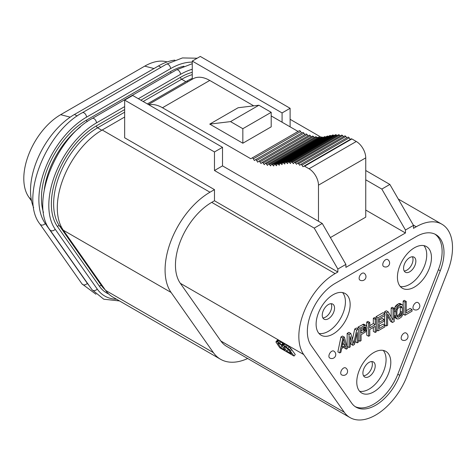 <?xml version="1.0" encoding="UTF-8"?>
<svg xmlns="http://www.w3.org/2000/svg" width="476" height="476" viewBox="0 0 476 476"><rect width="100%" height="100%" fill="white"/><g stroke="black" fill="none" stroke-linecap="round" stroke-linejoin="round"><path stroke-width="0.71" d="M167.272 61.892L165.267 61.493A52.146 30.107 120 0 0 144.734 66.14L60.672 114.674A52.146 30.107 120 0 0 28.738 196.975L31.553 200.973M174.882 60.125A62.177 35.896 120 0 0 158.538 65.92L74.476 114.454A62.177 35.896 120 0 0 33.665 207.655M247.681 358.505A63.51 36.67 -60 0 1 220.537 359.261L112.752 297.036A63.51 36.67 -60 0 1 105.618 290.414L63.314 230.235A63.51 36.67 -60 0 1 102.209 129.996L124.652 117.036M147.358 103.929L186.812 81.146A63.51 36.67 -60 0 1 192.256 78.385M220.537 359.261A63.51 36.67 -60 0 1 213.397 352.639L171.098 292.46A63.51 36.67 -60 0 1 209.993 192.221L214.474 189.632L214.474 200.771L211.719 202.365A51.277 29.607 -60 0 0 180.315 283.297L220.894 341.024A51.277 29.607 -60 0 0 226.653 346.367L350.038 417.601A51.277 29.607 120 0 0 407.075 375.998L447.654 271.421A51.277 29.607 120 0 0 441.889 224.208A51.277 29.607 120 0 0 416.25 226.749L413.495 228.337L413.495 225.374L405.457 230.015L381.823 189.079L365.747 179.797M314.059 137.261A63.51 36.67 -60 0 1 314.761 137.255M316.784 137.338A63.51 36.67 -60 0 1 317.986 137.463M290.11 126.848L290.11 108.29L200.289 56.43L192.256 61.071L282.078 112.931L282.078 122.207M365.747 170.515L389.856 184.438L413.495 225.374M214.474 151.957L214.474 170.515L222.512 165.88L222.512 147.316L132.691 95.462L124.652 100.103L214.474 151.957L222.512 147.316M282.078 112.931L290.11 108.29M214.474 189.632L124.652 137.778L124.652 100.103M214.474 200.771L337.859 272.01L337.859 269.047L314.219 228.105L214.474 170.515M365.747 210.053L405.457 232.978L345.891 267.369L345.891 264.406L337.859 269.047M222.512 165.88L322.258 223.464L345.891 264.406M192.256 79.242L192.256 61.071M405.457 232.978L405.457 230.015M318.474 221.28L318.474 185.164A13.37 7.717 -120 0 0 309.019 168.784L356.292 141.491A13.37 7.717 60 0 1 365.747 157.865L365.747 217.151L330.398 237.56M356.292 141.491L351.871 138.938A1.339 0.773 60 0 0 351.199 138.873L302.974 166.719L301.909 165.13A1.339 0.773 -120 0 0 300.654 164.494A1.339 0.773 -120 0 0 300.582 164.541L299.737 165.285L298.589 163.792A1.339 0.773 -120 0 0 297.417 163.262A1.339 0.773 -120 0 0 297.286 163.381L296.566 164.291L295.346 162.893A1.339 0.773 -120 0 0 294.257 162.471A1.339 0.773 -120 0 0 294.079 162.655L293.472 163.714L292.204 162.417A1.339 0.773 -120 0 0 291.193 162.078A1.339 0.773 -120 0 0 290.979 162.334L290.491 163.524L289.182 162.316A1.339 0.773 -120 0 0 288.242 162.048A1.339 0.773 -120 0 0 288.004 162.37L287.611 163.661L286.272 162.53A1.339 0.773 -120 0 0 285.392 162.31A1.339 0.773 -120 0 0 285.142 162.685L284.826 164.059L283.476 162.988A1.339 0.773 -120 0 0 282.631 162.804A1.339 0.773 -120 0 0 282.369 163.226L282.03 164.601L280.751 163.601A1.339 0.773 -120 0 0 279.918 163.423A1.339 0.773 -120 0 0 279.656 163.851L279.299 165.226L278.043 164.196A1.339 0.773 -120 0 0 277.181 163.994A1.339 0.773 -120 0 0 276.925 164.399L276.526 165.749L275.265 164.607A1.339 0.773 -120 0 0 274.337 164.351A1.339 0.773 -120 0 0 274.099 164.684L273.718 165.999L272.367 164.702A1.339 0.773 -120 0 0 271.374 164.375A1.339 0.773 -120 0 0 271.153 164.642L270.66 165.904L269.362 164.47A1.339 0.773 -120 0 0 268.303 164.077A1.339 0.773 -120 0 0 268.107 164.285L267.518 165.44L266.268 163.928A1.339 0.773 -120 0 0 265.144 163.464A1.339 0.773 -120 0 0 264.983 163.619L264.299 164.66L263.103 163.078A1.339 0.773 -120 0 0 261.919 162.536A1.339 0.773 -120 0 0 261.794 162.643L261.021 163.577L259.884 161.929A1.339 0.773 -120 0 0 258.647 161.316A1.339 0.773 -120 0 0 258.557 161.382L257.7 162.197L256.629 160.501A1.339 0.773 -120 0 0 255.338 159.811A1.339 0.773 -120 0 0 255.297 159.841L254.362 160.537L253.351 158.8A1.339 0.773 -120 0 0 252.018 158.026L250.798 158.74L162.471 107.743A33.427 19.302 -120 0 0 148.946 104.845M350.247 139.426L349.182 137.838A1.339 0.773 60 0 0 347.926 137.201A1.339 0.773 60 0 0 347.855 137.249L300.737 164.452M346.873 137.808L345.862 136.493A1.339 0.773 60 0 0 344.689 135.969A1.339 0.773 60 0 0 344.559 136.088M343.529 136.642L342.619 135.601A1.339 0.773 60 0 0 341.53 135.178A1.339 0.773 60 0 0 341.351 135.362M340.251 135.916L339.477 135.119A1.339 0.773 60 0 0 338.466 134.785L291.193 162.078M337.073 135.595L336.455 135.023A1.339 0.773 60 0 0 335.515 134.756L288.242 162.048M334.009 135.624L333.551 135.238A1.339 0.773 60 0 0 332.664 135.017L285.392 162.31M331.058 135.946L330.749 135.696A1.339 0.773 60 0 0 329.904 135.511L282.631 162.804M328.238 136.469L328.023 136.309A1.339 0.773 60 0 0 327.19 136.13L279.918 163.423M325.536 137.088L325.316 136.904A1.339 0.773 60 0 0 324.453 136.701L277.181 163.994M322.871 137.618L322.538 137.314A1.339 0.773 60 0 0 321.609 137.058L274.337 164.351M320.14 137.903L319.64 137.409A1.339 0.773 60 0 0 318.646 137.082L271.374 164.375M317.272 137.879L316.635 137.177A1.339 0.773 60 0 0 315.576 136.785L268.303 164.077M314.279 137.534L313.541 136.636A1.339 0.773 60 0 0 312.417 136.172A1.339 0.773 60 0 0 312.256 136.326M311.197 136.874L310.376 135.785A1.339 0.773 60 0 0 309.192 135.244A1.339 0.773 60 0 0 309.067 135.351M308.037 135.916L307.157 134.637A1.339 0.773 60 0 0 305.919 134.024A1.339 0.773 60 0 0 305.83 134.089M304.818 134.66L303.902 133.209A1.339 0.773 60 0 0 302.611 132.512A1.339 0.773 60 0 0 302.569 132.542L255.386 159.781M301.564 133.119L300.624 131.507A1.339 0.773 60 0 0 299.291 130.733A1.339 0.773 60 0 0 299.291 130.739L252.018 158.026A1.339 0.773 -120 0 0 252.018 158.032L299.291 130.733M298.065 131.441L271.201 115.93M253.75 105.856L209.749 80.45A33.427 19.302 -120 0 0 193.036 78.796L148.429 104.547M337.859 272.01L335.098 273.599A51.277 29.607 120 0 0 303.7 354.531L344.273 412.258A51.277 29.607 120 0 0 350.038 417.601M283.351 343.732L278.948 340.489L277.425 340.108L277.109 340.429L275.884 341.952L279.864 347.873L294.049 356.066L289.462 349.795L286.314 347.105L283.755 345.499L282.226 345.368L277.722 342.018L276.199 341.637L275.884 341.952M294.049 356.066L295.275 354.537L290.693 348.265L287.546 345.576L284.226 343.66L283.464 343.595L282.232 345.124M282.369 346.332L281.393 345.237M288.706 349.991L287.278 348.515M440.282 270.761A39.246 22.658 120 0 0 435.873 234.626A39.246 22.658 120 0 0 416.25 236.572L335.098 283.422A39.246 22.658 120 0 0 311.066 345.362L351.645 403.089A39.246 22.658 120 0 0 356.054 407.176A39.246 22.658 120 0 0 399.709 375.338L440.282 270.761L438.39 269.672A39.246 22.658 120 0 0 434.903 234.121M322.258 223.464L314.219 228.105M389.856 184.438L381.823 189.079M342.934 342.101L343.476 344.136L342.387 344.767M364.021 327.214L363.444 329.267L361.07 330.915M400.358 306.514L400.268 312.464L399.299 314.422L397.032 316.01M355.132 406.593A39.246 22.658 120 0 0 397.817 374.249L438.39 269.672M431.458 257.599A24.068 13.893 120 0 0 426.472 246.58A24.068 13.893 120 0 0 407.926 253.03A24.068 13.893 120 0 0 397.424 277.252A24.068 13.893 120 0 0 402.404 288.266A24.068 13.893 120 0 0 420.951 281.822A24.068 13.893 120 0 0 431.458 257.599M390.802 362.379A24.068 13.893 120 0 0 385.816 351.365A24.068 13.893 120 0 0 367.27 357.809A24.068 13.893 120 0 0 356.768 382.032A24.068 13.893 120 0 0 361.754 393.051A24.068 13.893 120 0 0 380.3 386.601A24.068 13.893 120 0 0 390.802 362.379M350.146 304.545A24.068 13.893 120 0 0 345.165 293.525A24.068 13.893 120 0 0 326.619 299.975A24.068 13.893 120 0 0 316.112 324.192A24.068 13.893 120 0 0 321.098 335.211A24.068 13.893 120 0 0 339.644 328.761A24.068 13.893 120 0 0 350.146 304.545M417.244 302.343A4.01 2.315 120 0 0 413.573 305.3A4.01 2.315 120 0 0 413.817 309.471A4.01 4.01 0 0 0 419.648 307.204A4.01 4.01 0 0 0 417.833 302.522A4.01 2.315 120 0 0 417.244 302.343M405.427 332.801A4.01 2.315 120 0 0 401.756 335.764A4.01 2.315 120 0 0 402 339.929A4.01 4.01 0 0 0 407.831 337.668A4.01 4.01 0 0 0 406.01 332.986A4.01 2.315 120 0 0 405.427 332.801M342.143 369.334A4.01 2.315 120 0 0 341.56 374.826A4.01 4.01 0 0 0 346.689 373.868A4.01 4.01 0 0 0 345.57 367.883A4.01 2.315 120 0 0 342.143 369.334M330.326 352.526A4.01 2.315 120 0 0 329.737 358.017A4.01 4.01 0 0 0 334.872 357.054A4.01 4.01 0 0 0 333.753 351.068A4.01 2.315 120 0 0 330.326 352.526M363.973 273.176A4.01 2.315 120 0 0 360.879 274.247A4.01 2.315 120 0 0 359.13 278.287A4.01 2.315 120 0 0 359.963 280.12A4.01 4.01 0 0 0 365.979 276.651A4.01 4.01 0 0 0 363.973 273.176M387.607 259.527A4.01 2.315 120 0 0 384.519 260.604A4.01 2.315 120 0 0 382.769 264.638A4.01 2.315 120 0 0 383.596 266.477A4.01 4.01 0 0 0 389.612 263.002A4.01 4.01 0 0 0 387.607 259.527M344.398 337.151L342.512 336.056L340.959 336.954L337.859 351.841L339.751 352.936L340.911 352.264L341.685 348.474L345.564 346.236L346.338 349.128L347.504 348.462L344.398 337.151L342.851 338.043L339.751 352.936M344.178 347.034L344.445 348.039L346.338 349.128M355.298 340.828L355.298 341.774L357.19 342.863L358.357 342.19L358.357 329.094L356.613 330.1L353.704 343.488L350.794 333.456L349.051 334.461L349.051 347.563L350.217 346.891L350.217 336.58L352.93 345.326L354.477 344.434L357.19 332.551L357.19 342.863M358.357 329.094L356.464 328L354.721 329.005L352.484 339.287M350.794 333.456L348.908 332.367L347.159 333.373L347.159 346.474L349.051 347.563M350.217 341.584L351.038 344.237L352.93 345.326M366.3 325.62L365.526 325.233L364.557 325.513L359.904 328.196L359.904 341.298L361.07 340.626L361.07 334.771L365.526 331.921L366.883 329.184L367.079 327.125L366.3 325.62L363.634 324.138L358.017 327.107L358.017 328.898M373.327 327.417L373.327 331.367L375.219 332.456L376.379 331.784L376.379 318.688L375.219 319.354L375.219 324.65L369.792 327.785L369.792 322.49L368.626 323.162L368.626 336.264L369.792 335.592L369.792 329.457L375.219 326.328L375.219 332.456M376.379 318.688L374.487 317.593L373.327 318.265L373.327 323.561L369.792 325.602M369.792 322.49L367.9 321.395L366.734 322.068L366.734 326.203M366.734 329.553L366.734 335.169L368.626 336.264M384.911 325.191L379.092 328.547L379.092 324.085L384.132 321.175L384.132 319.503L379.092 322.413L379.092 318.789L384.911 315.433L384.911 313.761L377.932 317.789L377.932 330.891L384.911 326.863L384.911 325.191L383.019 324.096L379.092 326.363M384.132 319.503L382.24 318.414L379.092 320.229M384.911 313.761L383.019 312.673L376.04 316.701L376.04 318.492M387.625 316.141L390.576 321.407L392.468 322.496L394.211 321.49L394.211 308.388L393.051 309.061L393.051 320.211L388.202 311.857L386.458 312.869L386.458 325.965L387.625 325.298L387.625 313.868L392.468 322.496M394.211 308.388L392.319 307.3L391.159 307.972L391.159 316.951M388.202 311.857L386.31 310.768L384.566 311.774L384.566 313.565M384.566 315.63L384.566 324.876L386.458 325.965M402.16 304.64L400.411 304.807L397.894 306.544L395.955 310.447L395.955 317.421L397.121 318.974L398.864 318.807L401.381 317.07L402.934 314.505L403.517 311.661L403.517 307.478L402.934 305.306L400.268 303.545L398.525 303.718L396.002 305.449L394.211 308.853M394.211 316.665L395.229 317.885L397.121 318.974M406.23 301.451L405.064 302.123L405.064 315.225L412.043 311.197L412.043 309.525L406.23 312.881L406.23 301.451L404.338 300.362L403.172 301.034L403.172 305.86M403.172 313.672L403.172 314.13L405.064 315.225M412.043 309.525L410.151 308.43L406.23 310.697M400.274 286.498A24.068 13.893 120 0 0 417.744 277.383A24.068 13.893 120 0 0 426.734 254.868A24.068 13.893 120 0 0 423.878 245.622M404.392 271.314A8.693 5.016 120 0 0 405.368 272.224A8.693 5.016 120 0 0 413.454 268.166A8.693 5.016 120 0 0 415.036 258.075A8.693 5.016 120 0 0 414.06 257.171A8.693 5.016 120 0 0 405.974 261.223A8.693 5.016 120 0 0 404.392 271.314M359.624 391.278A24.068 13.893 120 0 0 377.093 382.163A24.068 13.893 120 0 0 386.078 359.654A24.068 13.893 120 0 0 383.222 350.407M369.061 362.379A8.693 5.016 120 0 0 363.378 370.042A8.693 5.016 120 0 0 364.711 377.004A8.693 5.016 120 0 0 369.061 376.575A8.693 5.016 120 0 0 374.737 368.918A8.693 5.016 120 0 0 373.404 361.95A8.693 5.016 120 0 0 369.061 362.379M318.968 333.444A24.068 13.893 120 0 0 336.437 324.329A24.068 13.893 120 0 0 345.421 301.814A24.068 13.893 120 0 0 342.565 292.567M333.724 312.113A8.693 5.016 120 0 0 332.748 304.11A8.693 5.016 120 0 0 323.079 311.161A8.693 5.016 120 0 0 324.055 319.164A8.693 5.016 120 0 0 333.724 312.113M363.533 375.772A8.693 5.016 120 0 0 366.222 374.939A8.693 5.016 120 0 0 371.75 361.546M322.877 317.932A8.693 5.016 120 0 0 330.891 310.477A8.693 5.016 120 0 0 331.094 303.706M404.189 270.993A8.693 5.016 120 0 0 411.222 265.566A8.693 5.016 120 0 0 412.4 256.76M340.959 336.954L342.851 338.043M343.624 338.71L345.368 345.231L341.881 347.242L343.624 338.71M364.753 330.975L361.07 333.099L361.07 328.922L365.33 326.738L365.913 327.791L365.33 330.362L364.753 330.975L362.861 329.88M398.864 307.377L400.411 306.485L401.774 306.532L402.351 308.15L402.351 312.333L401.191 315.511L398.091 317.302L397.508 317.081L396.925 315.463L396.925 311.286L397.508 308.995L398.864 307.377M343.476 344.136L345.368 345.231M347.159 333.373L349.051 334.461M354.721 329.005L356.613 330.1M358.357 340.405L359.904 341.298M358.017 327.107L359.904 328.196M362.664 324.418L364.557 325.513M363.634 324.138L365.526 325.233M363.444 329.267L365.33 330.362M363.831 328.488L365.723 329.576M364.021 327.536L365.913 328.63M364.467 326.958L365.913 327.791M365.169 326.75L365.723 327.072M366.734 322.068L368.626 323.162M373.327 323.561L375.219 324.65M373.327 318.265L375.219 319.354M376.379 329.993L377.932 330.891M376.04 316.701L377.932 317.789M384.566 311.774L386.458 312.869M391.159 307.972L393.051 309.061M396.972 304.61L398.864 305.705M396.002 305.449L397.894 306.544M398.525 303.718L400.411 304.807M399.495 303.438L401.381 304.527M394.455 317.218L396.341 318.307M394.211 316.409L395.955 317.421M394.211 315.243L395.764 316.135M394.211 311.06L395.764 311.953M394.211 309.442L395.955 310.447M394.455 308.02L396.341 309.108M395.229 306.455L397.121 307.55M397.395 316.903L398.091 317.302M397.043 316.082L398.864 317.135M398.525 315.148L400.411 316.237M399.299 314.422L401.191 315.511M399.882 313.529L401.774 314.618M400.268 312.464L402.16 313.559M400.459 311.239L402.351 312.333M400.459 307.056L402.351 308.15M400.846 306.389L402.16 307.145M403.172 301.034L405.064 302.123M282.857 343.244L281.631 344.773M284.226 343.66L282.994 345.189M284.981 343.969L283.755 345.499M286.493 344.844L285.261 346.373M287.546 345.576L286.314 347.105M289.194 346.903L287.968 348.432M290.693 348.265L289.462 349.795M291.728 349.491L290.503 351.02M277.425 340.108L276.199 341.637M278.192 340.173L276.961 341.703M278.948 340.489L277.722 342.018M280.156 341.185L278.924 342.714M281.209 341.917L279.977 343.446M280.792 347.658L277.841 343.208L279.513 343.797L281.465 345.302L285.017 350.098L280.792 347.658L282.018 346.129M284.94 346.933L287.801 348.962L291.354 353.757L286.826 351.145L284.017 347.153L283.875 346.695L284.94 346.933M278.341 343.22L277.984 343.666M284.38 346.701L284.017 347.153M288.051 349.616L286.826 351.145M309.019 168.784L304.598 166.231A1.339 0.773 -120 0 0 303.926 166.166M242.837 143.222L271.201 126.848L271.201 112.33L258.908 105.232L238.113 107.743L209.749 124.117L242.837 143.222L242.837 128.704L230.545 121.606L209.749 124.117M271.201 112.33L242.837 128.704M258.908 105.232L230.545 121.606M31.345 199.956L28.738 196.975M70.204 117.161L60.672 114.674M153.98 68.55L144.734 66.14M77.177 116.013L74.476 114.454M160.971 67.324L158.538 65.92M192.256 62.13A67.39 38.907 120 0 0 170.592 68.621L86.531 117.156A67.39 38.907 120 0 0 45.262 223.518L87.298 283.315A67.39 38.907 120 0 0 89.06 285.552M87.298 283.315A3.475 2.743 144.9 0 1 81.991 283.892L95.956 294.245M45.262 223.518A3.475 2.743 144.9 0 1 39.96 224.095L81.991 283.892M86.531 117.156A3.475 2.005 -120 0 0 85.014 113.657A3.475 2.005 -120 0 0 82.336 112.723C45.446 132.292 19.587 198.736 39.96 224.095M170.592 68.621A3.475 2.005 -120 0 0 169.075 65.123A3.475 2.005 -120 0 0 166.398 64.189L82.336 112.723M183.926 66.2A63.778 36.825 120 0 0 170.592 71.567L86.531 120.101A63.778 36.825 120 0 0 43.447 212.445M170.592 71.567A1.607 0.928 -120 0 0 171.092 72.941M86.531 120.101A1.607 0.928 -120 0 0 87.197 121.677M80.325 127.021A62.177 35.896 120 0 0 44.322 189.383M124.652 106.606L96.461 122.885A67.39 38.907 120 0 0 55.192 229.248L97.223 289.045A67.39 38.907 120 0 0 116.537 299.22M97.223 289.045A3.475 2.743 144.9 0 1 91.922 289.622L103.756 299.208L119.53 300.945M55.192 229.248A3.475 2.743 144.9 0 1 49.891 229.825L91.922 289.622M96.461 122.885A3.475 2.005 -120 0 0 94.944 119.387A3.475 2.005 -120 0 0 92.261 118.459C55.377 138.022 29.512 204.466 49.891 229.825M192.256 69.276A67.39 38.907 120 0 0 180.523 74.351L138.326 98.716M180.523 74.351A3.475 2.005 -120 0 0 179.006 70.853A3.475 2.005 -120 0 0 176.328 69.924L92.261 118.459M192.256 72.322A63.778 36.825 120 0 0 180.523 77.302L140.878 100.186M124.652 109.557L96.461 125.837A63.778 36.825 120 0 0 57.4 226.499L99.436 286.296A63.778 36.825 120 0 0 108.706 294.007M192.256 74.643A62.177 35.896 120 0 0 181.659 79.266L143.151 101.501M180.523 77.302A1.607 0.928 -120 0 0 181.659 79.266L185.866 81.694M99.436 286.296A1.607 1.267 144.9 0 1 101.549 285.725A62.177 35.896 120 0 0 105.184 289.801M57.4 226.499A1.607 1.267 144.9 0 1 59.518 225.927L101.549 285.725L102.846 286.475M96.461 125.837A1.607 0.928 -120 0 0 97.592 127.8A62.177 35.896 120 0 0 59.518 225.927L61.368 226.998M124.652 112.175L97.592 127.8L101.804 130.228M213.397 352.639L105.618 290.414M209.993 192.221L102.209 129.996M187.883 81.771L186.812 81.146M416.25 226.749L413.305 225.047M335.098 273.599L211.719 202.365M344.273 412.258L220.894 341.024M303.7 354.531L180.315 283.297M399.709 375.338L397.817 374.249M318.474 185.164L365.747 157.865M304.598 166.231L351.871 138.938M301.909 165.13L349.182 137.838M298.589 163.792L345.862 136.493M295.346 162.893L342.619 135.601M292.204 162.417L339.477 135.119M289.182 162.316L336.455 135.023M286.272 162.53L333.551 135.238M283.476 162.988L330.749 135.696M280.751 163.601L328.023 136.309M278.043 164.196L325.316 136.904M275.265 164.607L322.538 137.314M272.367 164.702L319.64 137.409M269.362 164.47L316.635 137.177M266.268 163.928L313.541 136.636M263.103 163.078L310.376 135.785M259.884 161.929L307.157 134.637M256.629 160.501L303.902 133.209M253.351 158.8L300.624 131.507M209.749 80.45L162.471 107.743M171.098 292.46L63.314 230.235M166.398 64.189L182.433 57.935L197.195 58.221M176.328 69.924L192.256 63.689M441.889 224.208L398.287 199.033M300.654 164.494L347.926 137.201M297.417 163.262L344.689 135.969M294.257 162.471L341.53 135.178M265.144 163.464L312.417 136.172M261.919 162.536L309.192 135.244M258.647 161.316L305.919 134.024M255.338 159.811L302.611 132.512M321.229 137.278L290.11 119.309"/></g></svg>
